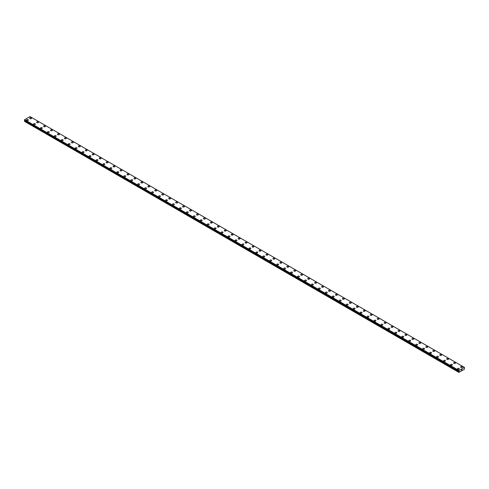 <?xml version="1.0" encoding="UTF-8"?>
<svg xmlns="http://www.w3.org/2000/svg" width="489" height="489" viewBox="0 0 489 489"><rect width="100%" height="100%" fill="white"/><g stroke="black" fill="none" stroke-linecap="round" stroke-linejoin="round"><path stroke-width="0.73" d="M29.695 118.259A0.923 0.532 180 0 1 30.263 117.763A0.923 0.532 180 0 1 31.272 117.88A0.923 0.532 180 0 1 31.54 118.259A0.923 0.532 180 0 1 30.972 118.748A0.923 0.532 180 0 1 29.963 118.631A0.923 0.532 180 0 1 29.695 118.259A0.923 0.532 180 0 1 30.263 117.763A0.923 0.532 180 0 1 31.272 117.88A0.923 0.532 180 0 1 31.54 118.259M36.644 122.268A0.923 0.532 180 0 1 37.213 121.779A0.923 0.532 180 0 1 38.221 121.889A0.923 0.532 180 0 1 38.49 122.268A0.923 0.532 180 0 1 37.922 122.757A0.923 0.532 180 0 1 36.913 122.647A0.923 0.532 180 0 1 36.644 122.268A0.923 0.532 180 0 1 37.213 121.779A0.923 0.532 180 0 1 38.221 121.895A0.923 0.532 180 0 1 38.49 122.268M43.594 126.278A0.923 0.532 180 0 1 44.163 125.789A0.923 0.532 180 0 1 45.171 125.905A0.923 0.532 180 0 1 45.44 126.284A0.923 0.532 180 0 1 44.872 126.773A0.923 0.532 180 0 1 43.863 126.657A0.923 0.532 180 0 1 43.594 126.278A0.923 0.532 180 0 1 44.163 125.789A0.923 0.532 180 0 1 45.171 125.905A0.923 0.532 180 0 1 45.44 126.278M50.544 130.294A0.923 0.532 180 0 1 51.113 129.799A0.923 0.532 180 0 1 52.121 129.915A0.923 0.532 180 0 1 52.39 130.294A0.923 0.532 180 0 1 51.822 130.783A0.923 0.532 180 0 1 50.813 130.667A0.923 0.532 180 0 1 50.544 130.294A0.923 0.532 180 0 1 51.113 129.805A0.923 0.532 180 0 1 52.121 129.921A0.923 0.532 180 0 1 52.39 130.294M57.494 134.31A0.923 0.532 180 0 1 58.063 133.815A0.923 0.532 180 0 1 59.071 133.931A0.923 0.532 180 0 1 59.34 134.31M59.071 133.931A0.923 0.532 180 0 1 59.34 134.304A0.923 0.532 180 0 1 58.772 134.799A0.923 0.532 180 0 1 57.763 134.683A0.923 0.532 180 0 1 57.494 134.304A0.923 0.532 180 0 1 58.063 133.815A0.923 0.532 180 0 1 59.071 133.931M66.021 137.947A0.923 0.532 180 0 1 66.29 138.32A0.923 0.532 180 0 1 65.722 138.809A0.923 0.532 180 0 1 64.713 138.693A0.923 0.532 180 0 1 64.444 138.32A0.923 0.532 180 0 1 65.013 137.831A0.923 0.532 180 0 1 66.021 137.947M64.444 138.32A0.923 0.532 180 0 1 65.013 137.825A0.923 0.532 180 0 1 66.021 137.941A0.923 0.532 180 0 1 66.29 138.32M71.394 142.33A0.923 0.532 180 0 1 71.962 141.841A0.923 0.532 180 0 1 72.971 141.957A0.923 0.532 180 0 1 73.24 142.336A0.923 0.532 180 0 1 72.672 142.825A0.923 0.532 180 0 1 71.663 142.709A0.923 0.532 180 0 1 71.394 142.33A0.923 0.532 180 0 1 71.962 141.841A0.923 0.532 180 0 1 72.971 141.957A0.923 0.532 180 0 1 73.24 142.33M78.344 146.345A0.923 0.532 180 0 1 78.912 145.85A0.923 0.532 180 0 1 79.921 145.966A0.923 0.532 180 0 1 80.19 146.345A0.923 0.532 180 0 1 79.621 146.834A0.923 0.532 180 0 1 78.613 146.718A0.923 0.532 180 0 1 78.344 146.345A0.923 0.532 180 0 1 78.912 145.856A0.923 0.532 180 0 1 79.921 145.966A0.923 0.532 180 0 1 80.19 146.345M85.294 150.355A0.923 0.532 180 0 1 85.862 149.866A0.923 0.532 180 0 1 86.871 149.982A0.923 0.532 180 0 1 87.14 150.355A0.923 0.532 180 0 1 86.571 150.844A0.923 0.532 180 0 1 85.563 150.734A0.923 0.532 180 0 1 85.294 150.355A0.923 0.532 180 0 1 85.862 149.866A0.923 0.532 180 0 1 86.871 149.982A0.923 0.532 180 0 1 87.14 150.355M92.244 154.365A0.923 0.532 180 0 1 92.812 153.876A0.923 0.532 180 0 1 93.821 153.992A0.923 0.532 180 0 1 94.09 154.371A0.923 0.532 180 0 1 93.521 154.86A0.923 0.532 180 0 1 92.513 154.744A0.923 0.532 180 0 1 92.244 154.365A0.923 0.532 180 0 1 92.812 153.876A0.923 0.532 180 0 1 93.821 153.992A0.923 0.532 180 0 1 94.09 154.365M99.194 158.381A0.923 0.532 180 0 1 99.762 157.892A0.923 0.532 180 0 1 100.771 158.002A0.923 0.532 180 0 1 101.04 158.381A0.923 0.532 180 0 1 100.471 158.87A0.923 0.532 180 0 1 99.463 158.754A0.923 0.532 180 0 1 99.194 158.381A0.923 0.532 180 0 1 99.762 157.892A0.923 0.532 180 0 1 100.771 158.008A0.923 0.532 180 0 1 101.04 158.381M106.144 162.397A0.923 0.532 180 0 1 106.712 161.902A0.923 0.532 180 0 1 107.721 162.018A0.923 0.532 180 0 1 107.99 162.397M107.721 162.018A0.923 0.532 180 0 1 107.99 162.391A0.923 0.532 180 0 1 107.421 162.886A0.923 0.532 180 0 1 106.413 162.77A0.923 0.532 180 0 1 106.144 162.391A0.923 0.532 180 0 1 106.712 161.902A0.923 0.532 180 0 1 107.721 162.018M114.67 166.034A0.923 0.532 180 0 1 114.939 166.407A0.923 0.532 180 0 1 114.371 166.896A0.923 0.532 180 0 1 113.362 166.78A0.923 0.532 180 0 1 113.093 166.407A0.923 0.532 180 0 1 113.662 165.918A0.923 0.532 180 0 1 114.67 166.034M113.093 166.407A0.923 0.532 180 0 1 113.662 165.912A0.923 0.532 180 0 1 114.67 166.028A0.923 0.532 180 0 1 114.939 166.407M120.043 170.416A0.923 0.532 180 0 1 120.612 169.927A0.923 0.532 180 0 1 121.62 170.044A0.923 0.532 180 0 1 121.889 170.423A0.923 0.532 180 0 1 121.321 170.912A0.923 0.532 180 0 1 120.312 170.795A0.923 0.532 180 0 1 120.043 170.416A0.923 0.532 180 0 1 120.612 169.927A0.923 0.532 180 0 1 121.62 170.044A0.923 0.532 180 0 1 121.889 170.416M126.993 174.432A0.923 0.532 180 0 1 127.562 173.937A0.923 0.532 180 0 1 128.57 174.053A0.923 0.532 180 0 1 128.839 174.432A0.923 0.532 180 0 1 128.271 174.921A0.923 0.532 180 0 1 127.262 174.805A0.923 0.532 180 0 1 126.993 174.432A0.923 0.532 180 0 1 127.562 173.943A0.923 0.532 180 0 1 128.57 174.053A0.923 0.532 180 0 1 128.839 174.432M133.943 178.442A0.923 0.532 180 0 1 134.512 177.953A0.923 0.532 180 0 1 135.52 178.069A0.923 0.532 180 0 1 135.789 178.442A0.923 0.532 180 0 1 135.221 178.937A0.923 0.532 180 0 1 134.212 178.821A0.923 0.532 180 0 1 133.943 178.442A0.923 0.532 180 0 1 134.512 177.953A0.923 0.532 180 0 1 135.52 178.069A0.923 0.532 180 0 1 135.789 178.442M140.893 182.458A0.923 0.532 180 0 1 141.462 181.963A0.923 0.532 180 0 1 142.47 182.079A0.923 0.532 180 0 1 142.739 182.458A0.923 0.532 180 0 1 142.171 182.947A0.923 0.532 180 0 1 141.162 182.831A0.923 0.532 180 0 1 140.893 182.458A0.923 0.532 180 0 1 141.462 181.963A0.923 0.532 180 0 1 142.47 182.079A0.923 0.532 180 0 1 142.739 182.458M147.843 186.468A0.923 0.532 180 0 1 148.411 185.979A0.923 0.532 180 0 1 149.42 186.089A0.923 0.532 180 0 1 149.689 186.468A0.923 0.532 180 0 1 149.121 186.957A0.923 0.532 180 0 1 148.112 186.847A0.923 0.532 180 0 1 147.843 186.468A0.923 0.532 180 0 1 148.411 185.979A0.923 0.532 180 0 1 149.42 186.095A0.923 0.532 180 0 1 149.689 186.468M154.793 190.484A0.923 0.532 180 0 1 155.361 189.989A0.923 0.532 180 0 1 156.37 190.105A0.923 0.532 180 0 1 156.639 190.484M156.37 190.105A0.923 0.532 180 0 1 156.639 190.478A0.923 0.532 180 0 1 156.07 190.973A0.923 0.532 180 0 1 155.062 190.857A0.923 0.532 180 0 1 154.793 190.478A0.923 0.532 180 0 1 155.361 189.989A0.923 0.532 180 0 1 156.37 190.105M163.32 194.121A0.923 0.532 180 0 1 163.589 194.494A0.923 0.532 180 0 1 163.02 194.983A0.923 0.532 180 0 1 162.012 194.867A0.923 0.532 180 0 1 161.743 194.494A0.923 0.532 180 0 1 162.311 194.005A0.923 0.532 180 0 1 163.32 194.121M161.743 194.494A0.923 0.532 180 0 1 162.311 193.999A0.923 0.532 180 0 1 163.32 194.115A0.923 0.532 180 0 1 163.589 194.494M168.693 198.503A0.923 0.532 180 0 1 169.261 198.014A0.923 0.532 180 0 1 170.27 198.131A0.923 0.532 180 0 1 170.539 198.51A0.923 0.532 180 0 1 169.97 198.999A0.923 0.532 180 0 1 168.962 198.882A0.923 0.532 180 0 1 168.693 198.503A0.923 0.532 180 0 1 169.261 198.014A0.923 0.532 180 0 1 170.27 198.131A0.923 0.532 180 0 1 170.539 198.503M175.643 202.519A0.923 0.532 180 0 1 176.211 202.024A0.923 0.532 180 0 1 177.214 202.14A0.923 0.532 180 0 1 177.489 202.519A0.923 0.532 180 0 1 176.92 203.008A0.923 0.532 180 0 1 175.912 202.892A0.923 0.532 180 0 1 175.643 202.519A0.923 0.532 180 0 1 176.211 202.03A0.923 0.532 180 0 1 177.214 202.146A0.923 0.532 180 0 1 177.489 202.519M182.593 206.529A0.923 0.532 180 0 1 183.161 206.04A0.923 0.532 180 0 1 184.164 206.156A0.923 0.532 180 0 1 184.439 206.529A0.923 0.532 180 0 1 183.87 207.024A0.923 0.532 180 0 1 182.862 206.908A0.923 0.532 180 0 1 182.593 206.529A0.923 0.532 180 0 1 183.161 206.04A0.923 0.532 180 0 1 184.164 206.156A0.923 0.532 180 0 1 184.439 206.529M189.543 210.545A0.923 0.532 180 0 1 190.111 210.05A0.923 0.532 180 0 1 191.113 210.166A0.923 0.532 180 0 1 191.388 210.545A0.923 0.532 180 0 1 190.82 211.034A0.923 0.532 180 0 1 189.811 210.918A0.923 0.532 180 0 1 189.543 210.545A0.923 0.532 180 0 1 190.111 210.056A0.923 0.532 180 0 1 191.113 210.166A0.923 0.532 180 0 1 191.388 210.545M196.492 214.555A0.923 0.532 180 0 1 197.061 214.066A0.923 0.532 180 0 1 198.063 214.176A0.923 0.532 180 0 1 198.338 214.555A0.923 0.532 180 0 1 197.77 215.044A0.923 0.532 180 0 1 196.761 214.934A0.923 0.532 180 0 1 196.492 214.555A0.923 0.532 180 0 1 197.061 214.066A0.923 0.532 180 0 1 198.063 214.182A0.923 0.532 180 0 1 198.338 214.555M203.442 218.571A0.923 0.532 180 0 1 204.011 218.076A0.923 0.532 180 0 1 205.013 218.192A0.923 0.532 180 0 1 205.288 218.571M205.013 218.192A0.923 0.532 180 0 1 205.288 218.565A0.923 0.532 180 0 1 204.72 219.06A0.923 0.532 180 0 1 203.711 218.944A0.923 0.532 180 0 1 203.442 218.565A0.923 0.532 180 0 1 204.011 218.076A0.923 0.532 180 0 1 205.013 218.192M211.963 222.208A0.923 0.532 180 0 1 212.238 222.581A0.923 0.532 180 0 1 211.67 223.07A0.923 0.532 180 0 1 210.661 222.953A0.923 0.532 180 0 1 210.392 222.581A0.923 0.532 180 0 1 210.961 222.092A0.923 0.532 180 0 1 211.963 222.208M210.392 222.581A0.923 0.532 180 0 1 210.961 222.092A0.923 0.532 180 0 1 211.963 222.202A0.923 0.532 180 0 1 212.238 222.581M217.342 226.59A0.923 0.532 180 0 1 217.911 226.101A0.923 0.532 180 0 1 218.913 226.218A0.923 0.532 180 0 1 219.188 226.596A0.923 0.532 180 0 1 218.62 227.085A0.923 0.532 180 0 1 217.611 226.969A0.923 0.532 180 0 1 217.342 226.59A0.923 0.532 180 0 1 217.911 226.101A0.923 0.532 180 0 1 218.913 226.218A0.923 0.532 180 0 1 219.188 226.59M224.292 230.606A0.923 0.532 180 0 1 224.861 230.111A0.923 0.532 180 0 1 225.863 230.227A0.923 0.532 180 0 1 226.138 230.606A0.923 0.532 180 0 1 225.57 231.095A0.923 0.532 180 0 1 224.561 230.979A0.923 0.532 180 0 1 224.292 230.606A0.923 0.532 180 0 1 224.861 230.117A0.923 0.532 180 0 1 225.863 230.233A0.923 0.532 180 0 1 226.138 230.606M231.242 234.616A0.923 0.532 180 0 1 231.81 234.127A0.923 0.532 180 0 1 232.813 234.243A0.923 0.532 180 0 1 233.088 234.622A0.923 0.532 180 0 1 232.519 235.111A0.923 0.532 180 0 1 231.511 234.995A0.923 0.532 180 0 1 231.242 234.616A0.923 0.532 180 0 1 231.81 234.127A0.923 0.532 180 0 1 232.813 234.243A0.923 0.532 180 0 1 233.088 234.616M238.192 238.632A0.923 0.532 180 0 1 238.76 238.137A0.923 0.532 180 0 1 239.763 238.253A0.923 0.532 180 0 1 240.038 238.632A0.923 0.532 180 0 1 239.469 239.121A0.923 0.532 180 0 1 238.461 239.005A0.923 0.532 180 0 1 238.192 238.632A0.923 0.532 180 0 1 238.76 238.143A0.923 0.532 180 0 1 239.763 238.253A0.923 0.532 180 0 1 240.038 238.632M245.142 242.642A0.923 0.532 180 0 1 245.71 242.153A0.923 0.532 180 0 1 246.713 242.269A0.923 0.532 180 0 1 246.988 242.642A0.923 0.532 180 0 1 246.419 243.137A0.923 0.532 180 0 1 245.411 243.021A0.923 0.532 180 0 1 245.142 242.642A0.923 0.532 180 0 1 245.71 242.153A0.923 0.532 180 0 1 246.713 242.269A0.923 0.532 180 0 1 246.988 242.642M252.092 246.658A0.923 0.532 180 0 1 252.66 246.163A0.923 0.532 180 0 1 253.663 246.279A0.923 0.532 180 0 1 253.938 246.658A0.923 0.532 180 0 1 253.369 247.147A0.923 0.532 180 0 1 252.361 247.031A0.923 0.532 180 0 1 252.092 246.658A0.923 0.532 180 0 1 252.66 246.163A0.923 0.532 180 0 1 253.663 246.279A0.923 0.532 180 0 1 253.938 246.658M260.613 250.295A0.923 0.532 180 0 1 260.888 250.668A0.923 0.532 180 0 1 260.313 251.157A0.923 0.532 180 0 1 259.311 251.046A0.923 0.532 180 0 1 259.042 250.668A0.923 0.532 180 0 1 259.61 250.179A0.923 0.532 180 0 1 260.613 250.295M259.042 250.668A0.923 0.532 180 0 1 259.61 250.179A0.923 0.532 180 0 1 260.613 250.289A0.923 0.532 180 0 1 260.888 250.668M265.992 254.677A0.923 0.532 180 0 1 266.56 254.188A0.923 0.532 180 0 1 267.562 254.304A0.923 0.532 180 0 1 267.838 254.683A0.923 0.532 180 0 1 267.263 255.172A0.923 0.532 180 0 1 266.26 255.056A0.923 0.532 180 0 1 265.992 254.677A0.923 0.532 180 0 1 266.56 254.188A0.923 0.532 180 0 1 267.562 254.304A0.923 0.532 180 0 1 267.838 254.677M272.941 258.693A0.923 0.532 180 0 1 273.51 258.198A0.923 0.532 180 0 1 274.512 258.314A0.923 0.532 180 0 1 274.787 258.693A0.923 0.532 180 0 1 274.213 259.182A0.923 0.532 180 0 1 273.21 259.066A0.923 0.532 180 0 1 272.941 258.693A0.923 0.532 180 0 1 273.51 258.204A0.923 0.532 180 0 1 274.512 258.32A0.923 0.532 180 0 1 274.787 258.693M279.891 262.703A0.923 0.532 180 0 1 280.46 262.214A0.923 0.532 180 0 1 281.462 262.33A0.923 0.532 180 0 1 281.737 262.709A0.923 0.532 180 0 1 281.163 263.198A0.923 0.532 180 0 1 280.16 263.082A0.923 0.532 180 0 1 279.891 262.703A0.923 0.532 180 0 1 280.46 262.214A0.923 0.532 180 0 1 281.462 262.33A0.923 0.532 180 0 1 281.737 262.703M286.841 266.719A0.923 0.532 180 0 1 287.41 266.224A0.923 0.532 180 0 1 288.412 266.34A0.923 0.532 180 0 1 288.687 266.719A0.923 0.532 180 0 1 288.113 267.208A0.923 0.532 180 0 1 287.11 267.092A0.923 0.532 180 0 1 286.841 266.719A0.923 0.532 180 0 1 287.41 266.23A0.923 0.532 180 0 1 288.412 266.34A0.923 0.532 180 0 1 288.687 266.719M293.791 270.729A0.923 0.532 180 0 1 294.36 270.24A0.923 0.532 180 0 1 295.362 270.356A0.923 0.532 180 0 1 295.637 270.729A0.923 0.532 180 0 1 295.063 271.224A0.923 0.532 180 0 1 294.06 271.108A0.923 0.532 180 0 1 293.791 270.729A0.923 0.532 180 0 1 294.36 270.24A0.923 0.532 180 0 1 295.362 270.356A0.923 0.532 180 0 1 295.637 270.729M300.741 274.745A0.923 0.532 180 0 1 301.31 274.25A0.923 0.532 180 0 1 302.312 274.366A0.923 0.532 180 0 1 302.587 274.745A0.923 0.532 180 0 1 302.013 275.234A0.923 0.532 180 0 1 301.01 275.118A0.923 0.532 180 0 1 300.741 274.745A0.923 0.532 180 0 1 301.31 274.256A0.923 0.532 180 0 1 302.312 274.366A0.923 0.532 180 0 1 302.587 274.745M309.262 278.382A0.923 0.532 180 0 1 309.531 278.754A0.923 0.532 180 0 1 308.962 279.243A0.923 0.532 180 0 1 307.96 279.133A0.923 0.532 180 0 1 307.691 278.754A0.923 0.532 180 0 1 308.259 278.265A0.923 0.532 180 0 1 309.262 278.382M307.691 278.754A0.923 0.532 180 0 1 308.259 278.265A0.923 0.532 180 0 1 309.262 278.375A0.923 0.532 180 0 1 309.531 278.754M314.641 282.764A0.923 0.532 180 0 1 315.209 282.275A0.923 0.532 180 0 1 316.212 282.391A0.923 0.532 180 0 1 316.481 282.77A0.923 0.532 180 0 1 315.912 283.259A0.923 0.532 180 0 1 314.91 283.143A0.923 0.532 180 0 1 314.641 282.764A0.923 0.532 180 0 1 315.209 282.275A0.923 0.532 180 0 1 316.212 282.391A0.923 0.532 180 0 1 316.481 282.764M321.591 286.78A0.923 0.532 180 0 1 322.159 286.285A0.923 0.532 180 0 1 323.162 286.401A0.923 0.532 180 0 1 323.431 286.78A0.923 0.532 180 0 1 322.862 287.269A0.923 0.532 180 0 1 321.86 287.153A0.923 0.532 180 0 1 321.591 286.78A0.923 0.532 180 0 1 322.159 286.291A0.923 0.532 180 0 1 323.162 286.407A0.923 0.532 180 0 1 323.431 286.78M328.541 290.79A0.923 0.532 180 0 1 329.109 290.301A0.923 0.532 180 0 1 330.112 290.417A0.923 0.532 180 0 1 330.381 290.796A0.923 0.532 180 0 1 329.812 291.285A0.923 0.532 180 0 1 328.81 291.169A0.923 0.532 180 0 1 328.541 290.79A0.923 0.532 180 0 1 329.109 290.301A0.923 0.532 180 0 1 330.112 290.417A0.923 0.532 180 0 1 330.381 290.79M335.491 294.806A0.923 0.532 180 0 1 336.059 294.311A0.923 0.532 180 0 1 337.062 294.427A0.923 0.532 180 0 1 337.331 294.806A0.923 0.532 180 0 1 336.762 295.295A0.923 0.532 180 0 1 335.76 295.179A0.923 0.532 180 0 1 335.491 294.806A0.923 0.532 180 0 1 336.059 294.317A0.923 0.532 180 0 1 337.062 294.433A0.923 0.532 180 0 1 337.331 294.806M342.441 298.816A0.923 0.532 180 0 1 343.009 298.327A0.923 0.532 180 0 1 344.011 298.443A0.923 0.532 180 0 1 344.28 298.822A0.923 0.532 180 0 1 343.712 299.311A0.923 0.532 180 0 1 342.71 299.195A0.923 0.532 180 0 1 342.441 298.816A0.923 0.532 180 0 1 343.009 298.327A0.923 0.532 180 0 1 344.011 298.443A0.923 0.532 180 0 1 344.28 298.816M349.39 302.832A0.923 0.532 180 0 1 349.959 302.336A0.923 0.532 180 0 1 350.961 302.453A0.923 0.532 180 0 1 351.23 302.832A0.923 0.532 180 0 1 350.662 303.321A0.923 0.532 180 0 1 349.659 303.204A0.923 0.532 180 0 1 349.39 302.832A0.923 0.532 180 0 1 349.959 302.343A0.923 0.532 180 0 1 350.961 302.453A0.923 0.532 180 0 1 351.23 302.832M356.34 306.841A0.923 0.532 180 0 1 356.909 306.352A0.923 0.532 180 0 1 357.911 306.469A0.923 0.532 180 0 1 358.18 306.841A0.923 0.532 180 0 1 357.612 307.33A0.923 0.532 180 0 1 356.609 307.22A0.923 0.532 180 0 1 356.34 306.841A0.923 0.532 180 0 1 356.909 306.352A0.923 0.532 180 0 1 357.911 306.469A0.923 0.532 180 0 1 358.18 306.841M363.29 310.857A0.923 0.532 180 0 1 363.859 310.362A0.923 0.532 180 0 1 364.861 310.478A0.923 0.532 180 0 1 365.13 310.857A0.923 0.532 180 0 1 364.562 311.346A0.923 0.532 180 0 1 363.559 311.23A0.923 0.532 180 0 1 363.29 310.857A0.923 0.532 180 0 1 363.859 310.362A0.923 0.532 180 0 1 364.861 310.478A0.923 0.532 180 0 1 365.13 310.857M370.24 314.867A0.923 0.532 180 0 1 370.809 314.378A0.923 0.532 180 0 1 371.811 314.488A0.923 0.532 180 0 1 372.08 314.867A0.923 0.532 180 0 1 371.512 315.356A0.923 0.532 180 0 1 370.509 315.24A0.923 0.532 180 0 1 370.24 314.867A0.923 0.532 180 0 1 370.809 314.378A0.923 0.532 180 0 1 371.811 314.494A0.923 0.532 180 0 1 372.08 314.867M377.19 318.877A0.923 0.532 180 0 1 377.759 318.388A0.923 0.532 180 0 1 378.761 318.504A0.923 0.532 180 0 1 379.03 318.883A0.923 0.532 180 0 1 378.462 319.372A0.923 0.532 180 0 1 377.459 319.256A0.923 0.532 180 0 1 377.19 318.877A0.923 0.532 180 0 1 377.759 318.388A0.923 0.532 180 0 1 378.761 318.504A0.923 0.532 180 0 1 379.03 318.877M384.14 322.893A0.923 0.532 180 0 1 384.709 322.398A0.923 0.532 180 0 1 385.711 322.514A0.923 0.532 180 0 1 385.98 322.893A0.923 0.532 180 0 1 385.411 323.382A0.923 0.532 180 0 1 384.409 323.266A0.923 0.532 180 0 1 384.14 322.893A0.923 0.532 180 0 1 384.709 322.404A0.923 0.532 180 0 1 385.711 322.52A0.923 0.532 180 0 1 385.98 322.893M391.09 326.903A0.923 0.532 180 0 1 391.658 326.414A0.923 0.532 180 0 1 392.661 326.53A0.923 0.532 180 0 1 392.93 326.909A0.923 0.532 180 0 1 392.361 327.398A0.923 0.532 180 0 1 391.359 327.282A0.923 0.532 180 0 1 391.09 326.903A0.923 0.532 180 0 1 391.658 326.414A0.923 0.532 180 0 1 392.661 326.53A0.923 0.532 180 0 1 392.93 326.903M398.04 330.919A0.923 0.532 180 0 1 398.608 330.423A0.923 0.532 180 0 1 399.611 330.54A0.923 0.532 180 0 1 399.88 330.919A0.923 0.532 180 0 1 399.311 331.408A0.923 0.532 180 0 1 398.309 331.291A0.923 0.532 180 0 1 398.04 330.919A0.923 0.532 180 0 1 398.608 330.43A0.923 0.532 180 0 1 399.611 330.54A0.923 0.532 180 0 1 399.88 330.919M404.99 334.928A0.923 0.532 180 0 1 405.558 334.439A0.923 0.532 180 0 1 406.561 334.555A0.923 0.532 180 0 1 406.83 334.928A0.923 0.532 180 0 1 406.261 335.423A0.923 0.532 180 0 1 405.259 335.307A0.923 0.532 180 0 1 404.99 334.928A0.923 0.532 180 0 1 405.558 334.439A0.923 0.532 180 0 1 406.561 334.555A0.923 0.532 180 0 1 406.83 334.928M411.94 338.944A0.923 0.532 180 0 1 412.508 338.449A0.923 0.532 180 0 1 413.511 338.565A0.923 0.532 180 0 1 413.78 338.944A0.923 0.532 180 0 1 413.211 339.433A0.923 0.532 180 0 1 412.209 339.317A0.923 0.532 180 0 1 411.94 338.944A0.923 0.532 180 0 1 412.508 338.449A0.923 0.532 180 0 1 413.511 338.565A0.923 0.532 180 0 1 413.78 338.944M418.89 342.954A0.923 0.532 180 0 1 419.458 342.465A0.923 0.532 180 0 1 420.461 342.575A0.923 0.532 180 0 1 420.729 342.954A0.923 0.532 180 0 1 420.161 343.443A0.923 0.532 180 0 1 419.159 343.333A0.923 0.532 180 0 1 418.89 342.954A0.923 0.532 180 0 1 419.458 342.465A0.923 0.532 180 0 1 420.461 342.581A0.923 0.532 180 0 1 420.729 342.954M425.84 346.964A0.923 0.532 180 0 1 426.408 346.475A0.923 0.532 180 0 1 427.41 346.591A0.923 0.532 180 0 1 427.679 346.97A0.923 0.532 180 0 1 427.111 347.459A0.923 0.532 180 0 1 426.108 347.343A0.923 0.532 180 0 1 425.84 346.964A0.923 0.532 180 0 1 426.408 346.475A0.923 0.532 180 0 1 427.41 346.591A0.923 0.532 180 0 1 427.679 346.964M432.789 350.98A0.923 0.532 180 0 1 433.358 350.485A0.923 0.532 180 0 1 434.36 350.601A0.923 0.532 180 0 1 434.629 350.98A0.923 0.532 180 0 1 434.061 351.469A0.923 0.532 180 0 1 433.058 351.353A0.923 0.532 180 0 1 432.789 350.98A0.923 0.532 180 0 1 433.358 350.491A0.923 0.532 180 0 1 434.36 350.607A0.923 0.532 180 0 1 434.629 350.98M439.739 354.99A0.923 0.532 180 0 1 440.308 354.501A0.923 0.532 180 0 1 441.31 354.617A0.923 0.532 180 0 1 441.579 354.996A0.923 0.532 180 0 1 441.011 355.485A0.923 0.532 180 0 1 440.008 355.369A0.923 0.532 180 0 1 439.739 354.99A0.923 0.532 180 0 1 440.308 354.501A0.923 0.532 180 0 1 441.31 354.617A0.923 0.532 180 0 1 441.579 354.99M446.689 359.005A0.923 0.532 180 0 1 447.258 358.51A0.923 0.532 180 0 1 448.26 358.626A0.923 0.532 180 0 1 448.529 359.005A0.923 0.532 180 0 1 447.961 359.494A0.923 0.532 180 0 1 446.958 359.378A0.923 0.532 180 0 1 446.689 359.005A0.923 0.532 180 0 1 447.258 358.516A0.923 0.532 180 0 1 448.26 358.633A0.923 0.532 180 0 1 448.529 359.005M453.639 363.015A0.923 0.532 180 0 1 454.208 362.526A0.923 0.532 180 0 1 455.21 362.642A0.923 0.532 180 0 1 455.479 363.021A0.923 0.532 180 0 1 454.911 363.51A0.923 0.532 180 0 1 453.908 363.394A0.923 0.532 180 0 1 453.639 363.015A0.923 0.532 180 0 1 454.208 362.526A0.923 0.532 180 0 1 455.21 362.642A0.923 0.532 180 0 1 455.479 363.015M460.589 367.031A0.923 0.532 180 0 1 461.158 366.536A0.923 0.532 180 0 1 462.16 366.652A0.923 0.532 180 0 1 462.429 367.031A0.923 0.532 180 0 1 461.861 367.52A0.923 0.532 180 0 1 460.858 367.404A0.923 0.532 180 0 1 460.589 367.031A0.923 0.532 180 0 1 461.158 366.542A0.923 0.532 180 0 1 462.16 366.652A0.923 0.532 180 0 1 462.429 367.031M26.571 120.062A0.923 0.532 180 0 1 27.139 119.573A0.923 0.532 180 0 1 28.142 119.683A0.923 0.532 180 0 1 28.411 120.062A0.923 0.532 180 0 1 27.842 120.551A0.923 0.532 180 0 1 26.84 120.441A0.923 0.532 180 0 1 26.571 120.062A0.923 0.532 180 0 1 27.139 119.573A0.923 0.532 180 0 1 28.142 119.689A0.923 0.532 180 0 1 28.411 120.062M33.521 124.072A0.923 0.532 180 0 1 34.089 123.583A0.923 0.532 180 0 1 35.092 123.699A0.923 0.532 180 0 1 35.361 124.078A0.923 0.532 180 0 1 34.792 124.567A0.923 0.532 180 0 1 33.79 124.45A0.923 0.532 180 0 1 33.521 124.072A0.923 0.532 180 0 1 34.089 123.583A0.923 0.532 180 0 1 35.092 123.699A0.923 0.532 180 0 1 35.361 124.072M40.471 128.087A0.923 0.532 180 0 1 41.039 127.592A0.923 0.532 180 0 1 42.042 127.708A0.923 0.532 180 0 1 42.311 128.087A0.923 0.532 180 0 1 41.742 128.576A0.923 0.532 180 0 1 40.74 128.46A0.923 0.532 180 0 1 40.471 128.087A0.923 0.532 180 0 1 41.039 127.598A0.923 0.532 180 0 1 42.042 127.715A0.923 0.532 180 0 1 42.311 128.087M47.421 132.097A0.923 0.532 180 0 1 47.989 131.608A0.923 0.532 180 0 1 48.992 131.724A0.923 0.532 180 0 1 49.261 132.103A0.923 0.532 180 0 1 48.692 132.592A0.923 0.532 180 0 1 47.69 132.476A0.923 0.532 180 0 1 47.421 132.097A0.923 0.532 180 0 1 47.989 131.608A0.923 0.532 180 0 1 48.992 131.724A0.923 0.532 180 0 1 49.261 132.097M54.371 136.113A0.923 0.532 180 0 1 54.939 135.618A0.923 0.532 180 0 1 55.942 135.734A0.923 0.532 180 0 1 56.211 136.113A0.923 0.532 180 0 1 55.642 136.602A0.923 0.532 180 0 1 54.64 136.486A0.923 0.532 180 0 1 54.371 136.113A0.923 0.532 180 0 1 54.939 135.624A0.923 0.532 180 0 1 55.942 135.74A0.923 0.532 180 0 1 56.211 136.113M61.321 140.123A0.923 0.532 180 0 1 61.889 139.634A0.923 0.532 180 0 1 62.892 139.75A0.923 0.532 180 0 1 63.16 140.123A0.923 0.532 180 0 1 62.592 140.618A0.923 0.532 180 0 1 61.59 140.502A0.923 0.532 180 0 1 61.321 140.123A0.923 0.532 180 0 1 61.889 139.634A0.923 0.532 180 0 1 62.892 139.75A0.923 0.532 180 0 1 63.16 140.123M68.271 144.139A0.923 0.532 180 0 1 68.839 143.644A0.923 0.532 180 0 1 69.841 143.76A0.923 0.532 180 0 1 70.11 144.139A0.923 0.532 180 0 1 69.542 144.628A0.923 0.532 180 0 1 68.539 144.512A0.923 0.532 180 0 1 68.271 144.139A0.923 0.532 180 0 1 68.839 143.65A0.923 0.532 180 0 1 69.841 143.76A0.923 0.532 180 0 1 70.11 144.139M75.22 148.149A0.923 0.532 180 0 1 75.789 147.66A0.923 0.532 180 0 1 76.791 147.77A0.923 0.532 180 0 1 77.06 148.149A0.923 0.532 180 0 1 76.492 148.638A0.923 0.532 180 0 1 75.489 148.528A0.923 0.532 180 0 1 75.22 148.149A0.923 0.532 180 0 1 75.789 147.66A0.923 0.532 180 0 1 76.791 147.776A0.923 0.532 180 0 1 77.06 148.149M82.17 152.158A0.923 0.532 180 0 1 82.739 151.669A0.923 0.532 180 0 1 83.741 151.786A0.923 0.532 180 0 1 84.01 152.165A0.923 0.532 180 0 1 83.442 152.654A0.923 0.532 180 0 1 82.439 152.537A0.923 0.532 180 0 1 82.17 152.158A0.923 0.532 180 0 1 82.739 151.669A0.923 0.532 180 0 1 83.741 151.786A0.923 0.532 180 0 1 84.01 152.158M89.12 156.174A0.923 0.532 180 0 1 89.689 155.679A0.923 0.532 180 0 1 90.691 155.795A0.923 0.532 180 0 1 90.96 156.174A0.923 0.532 180 0 1 90.392 156.663A0.923 0.532 180 0 1 89.389 156.547A0.923 0.532 180 0 1 89.12 156.174A0.923 0.532 180 0 1 89.689 155.685A0.923 0.532 180 0 1 90.691 155.802A0.923 0.532 180 0 1 90.96 156.174M96.07 160.184A0.923 0.532 180 0 1 96.639 159.695A0.923 0.532 180 0 1 97.641 159.811A0.923 0.532 180 0 1 97.91 160.19A0.923 0.532 180 0 1 97.342 160.679A0.923 0.532 180 0 1 96.339 160.563A0.923 0.532 180 0 1 96.07 160.184A0.923 0.532 180 0 1 96.639 159.695A0.923 0.532 180 0 1 97.641 159.811A0.923 0.532 180 0 1 97.91 160.184M103.02 164.2A0.923 0.532 180 0 1 103.589 163.705A0.923 0.532 180 0 1 104.591 163.821A0.923 0.532 180 0 1 104.86 164.2A0.923 0.532 180 0 1 104.291 164.689A0.923 0.532 180 0 1 103.289 164.573A0.923 0.532 180 0 1 103.02 164.2A0.923 0.532 180 0 1 103.589 163.711A0.923 0.532 180 0 1 104.591 163.827A0.923 0.532 180 0 1 104.86 164.2M109.97 168.21A0.923 0.532 180 0 1 110.538 167.721A0.923 0.532 180 0 1 111.541 167.837A0.923 0.532 180 0 1 111.81 168.216A0.923 0.532 180 0 1 111.241 168.705A0.923 0.532 180 0 1 110.239 168.589A0.923 0.532 180 0 1 109.97 168.21A0.923 0.532 180 0 1 110.538 167.721A0.923 0.532 180 0 1 111.541 167.837A0.923 0.532 180 0 1 111.81 168.21M116.92 172.226A0.923 0.532 180 0 1 117.488 171.731A0.923 0.532 180 0 1 118.491 171.847A0.923 0.532 180 0 1 118.76 172.226A0.923 0.532 180 0 1 118.191 172.715A0.923 0.532 180 0 1 117.189 172.599A0.923 0.532 180 0 1 116.92 172.226A0.923 0.532 180 0 1 117.488 171.737A0.923 0.532 180 0 1 118.491 171.847A0.923 0.532 180 0 1 118.76 172.226M123.87 176.236A0.923 0.532 180 0 1 124.438 175.747A0.923 0.532 180 0 1 125.441 175.863A0.923 0.532 180 0 1 125.71 176.236A0.923 0.532 180 0 1 125.141 176.725A0.923 0.532 180 0 1 124.139 176.615A0.923 0.532 180 0 1 123.87 176.236A0.923 0.532 180 0 1 124.438 175.747A0.923 0.532 180 0 1 125.441 175.863A0.923 0.532 180 0 1 125.71 176.236M130.82 180.252A0.923 0.532 180 0 1 131.388 179.756A0.923 0.532 180 0 1 132.391 179.873A0.923 0.532 180 0 1 132.66 180.252A0.923 0.532 180 0 1 132.091 180.741A0.923 0.532 180 0 1 131.089 180.624A0.923 0.532 180 0 1 130.82 180.252A0.923 0.532 180 0 1 131.388 179.756A0.923 0.532 180 0 1 132.391 179.873A0.923 0.532 180 0 1 132.66 180.252M137.77 184.261A0.923 0.532 180 0 1 138.338 183.772A0.923 0.532 180 0 1 139.341 183.882A0.923 0.532 180 0 1 139.609 184.261A0.923 0.532 180 0 1 139.041 184.75A0.923 0.532 180 0 1 138.039 184.634A0.923 0.532 180 0 1 137.77 184.261A0.923 0.532 180 0 1 138.338 183.772A0.923 0.532 180 0 1 139.341 183.888A0.923 0.532 180 0 1 139.609 184.261M144.72 188.271A0.923 0.532 180 0 1 145.288 187.782A0.923 0.532 180 0 1 146.29 187.898A0.923 0.532 180 0 1 146.559 188.277A0.923 0.532 180 0 1 145.991 188.766A0.923 0.532 180 0 1 144.988 188.65A0.923 0.532 180 0 1 144.72 188.271A0.923 0.532 180 0 1 145.288 187.782A0.923 0.532 180 0 1 146.29 187.898A0.923 0.532 180 0 1 146.559 188.271M151.669 192.287A0.923 0.532 180 0 1 152.238 191.792A0.923 0.532 180 0 1 153.24 191.908A0.923 0.532 180 0 1 153.509 192.287A0.923 0.532 180 0 1 152.941 192.776A0.923 0.532 180 0 1 151.938 192.66A0.923 0.532 180 0 1 151.669 192.287A0.923 0.532 180 0 1 152.238 191.798A0.923 0.532 180 0 1 153.24 191.914A0.923 0.532 180 0 1 153.509 192.287M158.619 196.297A0.923 0.532 180 0 1 159.188 195.808A0.923 0.532 180 0 1 160.19 195.924A0.923 0.532 180 0 1 160.459 196.303A0.923 0.532 180 0 1 159.891 196.792A0.923 0.532 180 0 1 158.888 196.676A0.923 0.532 180 0 1 158.619 196.297A0.923 0.532 180 0 1 159.188 195.808A0.923 0.532 180 0 1 160.19 195.924A0.923 0.532 180 0 1 160.459 196.297M165.569 200.313A0.923 0.532 180 0 1 166.138 199.818A0.923 0.532 180 0 1 167.14 199.934A0.923 0.532 180 0 1 167.409 200.313A0.923 0.532 180 0 1 166.841 200.802A0.923 0.532 180 0 1 165.838 200.686A0.923 0.532 180 0 1 165.569 200.313A0.923 0.532 180 0 1 166.138 199.824A0.923 0.532 180 0 1 167.14 199.934A0.923 0.532 180 0 1 167.409 200.313M172.519 204.323A0.923 0.532 180 0 1 173.088 203.834A0.923 0.532 180 0 1 174.09 203.95A0.923 0.532 180 0 1 174.359 204.323A0.923 0.532 180 0 1 173.791 204.818A0.923 0.532 180 0 1 172.788 204.702A0.923 0.532 180 0 1 172.519 204.323A0.923 0.532 180 0 1 173.088 203.834A0.923 0.532 180 0 1 174.09 203.95A0.923 0.532 180 0 1 174.359 204.323M179.469 208.338A0.923 0.532 180 0 1 180.038 207.843A0.923 0.532 180 0 1 181.04 207.959A0.923 0.532 180 0 1 181.309 208.338A0.923 0.532 180 0 1 180.741 208.827A0.923 0.532 180 0 1 179.738 208.711A0.923 0.532 180 0 1 179.469 208.338A0.923 0.532 180 0 1 180.038 207.843A0.923 0.532 180 0 1 181.04 207.959A0.923 0.532 180 0 1 181.309 208.338M186.413 212.348A0.923 0.532 180 0 1 186.987 211.859A0.923 0.532 180 0 1 187.99 211.969A0.923 0.532 180 0 1 188.259 212.348A0.923 0.532 180 0 1 187.69 212.837A0.923 0.532 180 0 1 186.688 212.727A0.923 0.532 180 0 1 186.413 212.348A0.923 0.532 180 0 1 186.987 211.859A0.923 0.532 180 0 1 187.99 211.975A0.923 0.532 180 0 1 188.259 212.348M193.363 216.358A0.923 0.532 180 0 1 193.937 215.869A0.923 0.532 180 0 1 194.94 215.985A0.923 0.532 180 0 1 195.209 216.364A0.923 0.532 180 0 1 194.64 216.853A0.923 0.532 180 0 1 193.638 216.737A0.923 0.532 180 0 1 193.363 216.358A0.923 0.532 180 0 1 193.937 215.869A0.923 0.532 180 0 1 194.94 215.985A0.923 0.532 180 0 1 195.209 216.358M200.313 220.374A0.923 0.532 180 0 1 200.887 219.879A0.923 0.532 180 0 1 201.89 219.995A0.923 0.532 180 0 1 202.159 220.374A0.923 0.532 180 0 1 201.59 220.863A0.923 0.532 180 0 1 200.588 220.747A0.923 0.532 180 0 1 200.313 220.374A0.923 0.532 180 0 1 200.887 219.885A0.923 0.532 180 0 1 201.89 220.001A0.923 0.532 180 0 1 202.159 220.374M207.263 224.384A0.923 0.532 180 0 1 207.837 223.895A0.923 0.532 180 0 1 208.84 224.011A0.923 0.532 180 0 1 209.109 224.39A0.923 0.532 180 0 1 208.54 224.879A0.923 0.532 180 0 1 207.538 224.763A0.923 0.532 180 0 1 207.263 224.384A0.923 0.532 180 0 1 207.837 223.895A0.923 0.532 180 0 1 208.84 224.011A0.923 0.532 180 0 1 209.109 224.384M214.213 228.4A0.923 0.532 180 0 1 214.787 227.905A0.923 0.532 180 0 1 215.79 228.021A0.923 0.532 180 0 1 216.059 228.4A0.923 0.532 180 0 1 215.49 228.889A0.923 0.532 180 0 1 214.488 228.773A0.923 0.532 180 0 1 214.213 228.4A0.923 0.532 180 0 1 214.787 227.911A0.923 0.532 180 0 1 215.79 228.027A0.923 0.532 180 0 1 216.059 228.4M221.162 232.416A0.923 0.532 180 0 1 221.737 231.92A0.923 0.532 180 0 1 222.739 232.037A0.923 0.532 180 0 1 223.008 232.416M222.739 232.037A0.923 0.532 180 0 1 223.008 232.409A0.923 0.532 180 0 1 222.44 232.905A0.923 0.532 180 0 1 221.438 232.788A0.923 0.532 180 0 1 221.162 232.409A0.923 0.532 180 0 1 221.737 231.92A0.923 0.532 180 0 1 222.739 232.037M228.112 236.425A0.923 0.532 180 0 1 228.687 235.93A0.923 0.532 180 0 1 229.689 236.046A0.923 0.532 180 0 1 229.958 236.425A0.923 0.532 180 0 1 229.39 236.914A0.923 0.532 180 0 1 228.387 236.798A0.923 0.532 180 0 1 228.112 236.425A0.923 0.532 180 0 1 228.687 235.936A0.923 0.532 180 0 1 229.689 236.046A0.923 0.532 180 0 1 229.958 236.425M235.062 240.435A0.923 0.532 180 0 1 235.631 239.946A0.923 0.532 180 0 1 236.639 240.062A0.923 0.532 180 0 1 236.908 240.435A0.923 0.532 180 0 1 236.34 240.924A0.923 0.532 180 0 1 235.337 240.814A0.923 0.532 180 0 1 235.062 240.435A0.923 0.532 180 0 1 235.631 239.946A0.923 0.532 180 0 1 236.639 240.062A0.923 0.532 180 0 1 236.908 240.435M242.012 244.445A0.923 0.532 180 0 1 242.581 243.956A0.923 0.532 180 0 1 243.589 244.072A0.923 0.532 180 0 1 243.858 244.451A0.923 0.532 180 0 1 243.29 244.94A0.923 0.532 180 0 1 242.287 244.824A0.923 0.532 180 0 1 242.012 244.445A0.923 0.532 180 0 1 242.581 243.956A0.923 0.532 180 0 1 243.589 244.072A0.923 0.532 180 0 1 243.858 244.445M248.962 248.461A0.923 0.532 180 0 1 249.531 247.972A0.923 0.532 180 0 1 250.539 248.082A0.923 0.532 180 0 1 250.808 248.461A0.923 0.532 180 0 1 250.24 248.95A0.923 0.532 180 0 1 249.237 248.834A0.923 0.532 180 0 1 248.962 248.461A0.923 0.532 180 0 1 249.531 247.972A0.923 0.532 180 0 1 250.539 248.088A0.923 0.532 180 0 1 250.808 248.461M255.912 252.471A0.923 0.532 180 0 1 256.481 251.982A0.923 0.532 180 0 1 257.489 252.098A0.923 0.532 180 0 1 257.758 252.477A0.923 0.532 180 0 1 257.19 252.966A0.923 0.532 180 0 1 256.187 252.85A0.923 0.532 180 0 1 255.912 252.471A0.923 0.532 180 0 1 256.481 251.982A0.923 0.532 180 0 1 257.489 252.098A0.923 0.532 180 0 1 257.758 252.471M262.862 256.487A0.923 0.532 180 0 1 263.43 255.992A0.923 0.532 180 0 1 264.439 256.108A0.923 0.532 180 0 1 264.708 256.487A0.923 0.532 180 0 1 264.139 256.976A0.923 0.532 180 0 1 263.137 256.859A0.923 0.532 180 0 1 262.862 256.487A0.923 0.532 180 0 1 263.43 255.998A0.923 0.532 180 0 1 264.439 256.114A0.923 0.532 180 0 1 264.708 256.487M269.812 260.503A0.923 0.532 180 0 1 270.38 260.007A0.923 0.532 180 0 1 271.389 260.124A0.923 0.532 180 0 1 271.658 260.503M271.389 260.124A0.923 0.532 180 0 1 271.658 260.496A0.923 0.532 180 0 1 271.089 260.992A0.923 0.532 180 0 1 270.087 260.875A0.923 0.532 180 0 1 269.812 260.496A0.923 0.532 180 0 1 270.38 260.007A0.923 0.532 180 0 1 271.389 260.124M276.762 264.512A0.923 0.532 180 0 1 277.33 264.017A0.923 0.532 180 0 1 278.339 264.133A0.923 0.532 180 0 1 278.608 264.512A0.923 0.532 180 0 1 278.039 265.001A0.923 0.532 180 0 1 277.037 264.885A0.923 0.532 180 0 1 276.762 264.512A0.923 0.532 180 0 1 277.33 264.023A0.923 0.532 180 0 1 278.339 264.133A0.923 0.532 180 0 1 278.608 264.512M283.712 268.522A0.923 0.532 180 0 1 284.28 268.033A0.923 0.532 180 0 1 285.289 268.149A0.923 0.532 180 0 1 285.558 268.522A0.923 0.532 180 0 1 284.989 269.017A0.923 0.532 180 0 1 283.987 268.901A0.923 0.532 180 0 1 283.712 268.522A0.923 0.532 180 0 1 284.28 268.033A0.923 0.532 180 0 1 285.289 268.149A0.923 0.532 180 0 1 285.558 268.522M290.662 272.538A0.923 0.532 180 0 1 291.23 272.043A0.923 0.532 180 0 1 292.239 272.159A0.923 0.532 180 0 1 292.508 272.538A0.923 0.532 180 0 1 291.939 273.027A0.923 0.532 180 0 1 290.937 272.911A0.923 0.532 180 0 1 290.662 272.538A0.923 0.532 180 0 1 291.23 272.043A0.923 0.532 180 0 1 292.239 272.159A0.923 0.532 180 0 1 292.508 272.538M297.612 276.548A0.923 0.532 180 0 1 298.18 276.059A0.923 0.532 180 0 1 299.189 276.169A0.923 0.532 180 0 1 299.457 276.548A0.923 0.532 180 0 1 298.889 277.037A0.923 0.532 180 0 1 297.887 276.927A0.923 0.532 180 0 1 297.612 276.548A0.923 0.532 180 0 1 298.18 276.059A0.923 0.532 180 0 1 299.189 276.175A0.923 0.532 180 0 1 299.457 276.548M304.561 280.558A0.923 0.532 180 0 1 305.13 280.069A0.923 0.532 180 0 1 306.138 280.185A0.923 0.532 180 0 1 306.407 280.564A0.923 0.532 180 0 1 305.839 281.053A0.923 0.532 180 0 1 304.836 280.937A0.923 0.532 180 0 1 304.561 280.558A0.923 0.532 180 0 1 305.13 280.069A0.923 0.532 180 0 1 306.138 280.185A0.923 0.532 180 0 1 306.407 280.558M311.511 284.574A0.923 0.532 180 0 1 312.08 284.078A0.923 0.532 180 0 1 313.088 284.195A0.923 0.532 180 0 1 313.357 284.574A0.923 0.532 180 0 1 312.789 285.063A0.923 0.532 180 0 1 311.786 284.946A0.923 0.532 180 0 1 311.511 284.574A0.923 0.532 180 0 1 312.08 284.085A0.923 0.532 180 0 1 313.088 284.201A0.923 0.532 180 0 1 313.357 284.574M318.461 288.589A0.923 0.532 180 0 1 319.03 288.094A0.923 0.532 180 0 1 320.038 288.21A0.923 0.532 180 0 1 320.307 288.589M320.038 288.21A0.923 0.532 180 0 1 320.307 288.583A0.923 0.532 180 0 1 319.739 289.078A0.923 0.532 180 0 1 318.73 288.962A0.923 0.532 180 0 1 318.461 288.583A0.923 0.532 180 0 1 319.03 288.094A0.923 0.532 180 0 1 320.038 288.21M326.988 292.226A0.923 0.532 180 0 1 327.257 292.599A0.923 0.532 180 0 1 326.689 293.088A0.923 0.532 180 0 1 325.68 292.972A0.923 0.532 180 0 1 325.411 292.599A0.923 0.532 180 0 1 325.98 292.11A0.923 0.532 180 0 1 326.988 292.226M325.411 292.599A0.923 0.532 180 0 1 325.98 292.104A0.923 0.532 180 0 1 326.988 292.22A0.923 0.532 180 0 1 327.257 292.599M332.361 296.609A0.923 0.532 180 0 1 332.93 296.12A0.923 0.532 180 0 1 333.938 296.236A0.923 0.532 180 0 1 334.207 296.609A0.923 0.532 180 0 1 333.639 297.104A0.923 0.532 180 0 1 332.63 296.988A0.923 0.532 180 0 1 332.361 296.609A0.923 0.532 180 0 1 332.93 296.12A0.923 0.532 180 0 1 333.938 296.236A0.923 0.532 180 0 1 334.207 296.609M339.311 300.625A0.923 0.532 180 0 1 339.879 300.13A0.923 0.532 180 0 1 340.888 300.246A0.923 0.532 180 0 1 341.157 300.625A0.923 0.532 180 0 1 340.589 301.114A0.923 0.532 180 0 1 339.58 300.998A0.923 0.532 180 0 1 339.311 300.625A0.923 0.532 180 0 1 339.879 300.136A0.923 0.532 180 0 1 340.888 300.246A0.923 0.532 180 0 1 341.157 300.625M346.261 304.635A0.923 0.532 180 0 1 346.829 304.146A0.923 0.532 180 0 1 347.838 304.256A0.923 0.532 180 0 1 348.107 304.635A0.923 0.532 180 0 1 347.538 305.124A0.923 0.532 180 0 1 346.53 305.014A0.923 0.532 180 0 1 346.261 304.635A0.923 0.532 180 0 1 346.829 304.146A0.923 0.532 180 0 1 347.838 304.262A0.923 0.532 180 0 1 348.107 304.635M353.211 308.645A0.923 0.532 180 0 1 353.779 308.156A0.923 0.532 180 0 1 354.788 308.272A0.923 0.532 180 0 1 355.057 308.651A0.923 0.532 180 0 1 354.488 309.14A0.923 0.532 180 0 1 353.48 309.024A0.923 0.532 180 0 1 353.211 308.645A0.923 0.532 180 0 1 353.779 308.156A0.923 0.532 180 0 1 354.788 308.272A0.923 0.532 180 0 1 355.057 308.645M360.161 312.66A0.923 0.532 180 0 1 360.729 312.165A0.923 0.532 180 0 1 361.738 312.282A0.923 0.532 180 0 1 362.007 312.66A0.923 0.532 180 0 1 361.438 313.149A0.923 0.532 180 0 1 360.43 313.033A0.923 0.532 180 0 1 360.161 312.66A0.923 0.532 180 0 1 360.729 312.171A0.923 0.532 180 0 1 361.738 312.288A0.923 0.532 180 0 1 362.007 312.66M367.111 316.676A0.923 0.532 180 0 1 367.679 316.181A0.923 0.532 180 0 1 368.688 316.297A0.923 0.532 180 0 1 368.957 316.676M368.688 316.297A0.923 0.532 180 0 1 368.957 316.67A0.923 0.532 180 0 1 368.388 317.165A0.923 0.532 180 0 1 367.38 317.049A0.923 0.532 180 0 1 367.111 316.67A0.923 0.532 180 0 1 367.679 316.181A0.923 0.532 180 0 1 368.688 316.297M375.638 320.313A0.923 0.532 180 0 1 375.907 320.686A0.923 0.532 180 0 1 375.338 321.175A0.923 0.532 180 0 1 374.329 321.059A0.923 0.532 180 0 1 374.061 320.686A0.923 0.532 180 0 1 374.629 320.197A0.923 0.532 180 0 1 375.638 320.313M374.061 320.686A0.923 0.532 180 0 1 374.629 320.191A0.923 0.532 180 0 1 375.638 320.307A0.923 0.532 180 0 1 375.907 320.686M381.01 324.696A0.923 0.532 180 0 1 381.579 324.207A0.923 0.532 180 0 1 382.587 324.323A0.923 0.532 180 0 1 382.856 324.702A0.923 0.532 180 0 1 382.288 325.191A0.923 0.532 180 0 1 381.279 325.075A0.923 0.532 180 0 1 381.01 324.696A0.923 0.532 180 0 1 381.579 324.207A0.923 0.532 180 0 1 382.587 324.323A0.923 0.532 180 0 1 382.856 324.696M387.96 328.712A0.923 0.532 180 0 1 388.529 328.217A0.923 0.532 180 0 1 389.537 328.333A0.923 0.532 180 0 1 389.806 328.712A0.923 0.532 180 0 1 389.238 329.201A0.923 0.532 180 0 1 388.229 329.085A0.923 0.532 180 0 1 387.96 328.712A0.923 0.532 180 0 1 388.529 328.223A0.923 0.532 180 0 1 389.537 328.333A0.923 0.532 180 0 1 389.806 328.712M394.91 332.722A0.923 0.532 180 0 1 395.479 332.233A0.923 0.532 180 0 1 396.487 332.349A0.923 0.532 180 0 1 396.756 332.722A0.923 0.532 180 0 1 396.188 333.211A0.923 0.532 180 0 1 395.179 333.101A0.923 0.532 180 0 1 394.91 332.722A0.923 0.532 180 0 1 395.479 332.233A0.923 0.532 180 0 1 396.487 332.349A0.923 0.532 180 0 1 396.756 332.722M401.86 336.738A0.923 0.532 180 0 1 402.429 336.243A0.923 0.532 180 0 1 403.437 336.359A0.923 0.532 180 0 1 403.706 336.738A0.923 0.532 180 0 1 403.138 337.227A0.923 0.532 180 0 1 402.129 337.11A0.923 0.532 180 0 1 401.86 336.738A0.923 0.532 180 0 1 402.429 336.243A0.923 0.532 180 0 1 403.437 336.359A0.923 0.532 180 0 1 403.706 336.738M408.81 340.747A0.923 0.532 180 0 1 409.379 340.258A0.923 0.532 180 0 1 410.387 340.368A0.923 0.532 180 0 1 410.656 340.747A0.923 0.532 180 0 1 410.088 341.236A0.923 0.532 180 0 1 409.079 341.12A0.923 0.532 180 0 1 408.81 340.747A0.923 0.532 180 0 1 409.379 340.258A0.923 0.532 180 0 1 410.387 340.375A0.923 0.532 180 0 1 410.656 340.747M415.76 344.763A0.923 0.532 180 0 1 416.328 344.268A0.923 0.532 180 0 1 417.337 344.384A0.923 0.532 180 0 1 417.606 344.763M417.337 344.384A0.923 0.532 180 0 1 417.606 344.757A0.923 0.532 180 0 1 417.038 345.252A0.923 0.532 180 0 1 416.029 345.136A0.923 0.532 180 0 1 415.76 344.757A0.923 0.532 180 0 1 416.328 344.268A0.923 0.532 180 0 1 417.337 344.384M424.287 348.4A0.923 0.532 180 0 1 424.556 348.773A0.923 0.532 180 0 1 423.987 349.262A0.923 0.532 180 0 1 422.979 349.146A0.923 0.532 180 0 1 422.71 348.773A0.923 0.532 180 0 1 423.278 348.284A0.923 0.532 180 0 1 424.287 348.4M422.71 348.773A0.923 0.532 180 0 1 423.278 348.278A0.923 0.532 180 0 1 424.287 348.394A0.923 0.532 180 0 1 424.556 348.773M429.66 352.783A0.923 0.532 180 0 1 430.228 352.294A0.923 0.532 180 0 1 431.237 352.41A0.923 0.532 180 0 1 431.506 352.789A0.923 0.532 180 0 1 430.937 353.278A0.923 0.532 180 0 1 429.929 353.162A0.923 0.532 180 0 1 429.66 352.783A0.923 0.532 180 0 1 430.228 352.294A0.923 0.532 180 0 1 431.237 352.41A0.923 0.532 180 0 1 431.506 352.783M436.61 356.799A0.923 0.532 180 0 1 437.178 356.304A0.923 0.532 180 0 1 438.187 356.42A0.923 0.532 180 0 1 438.456 356.799A0.923 0.532 180 0 1 437.887 357.288A0.923 0.532 180 0 1 436.879 357.172A0.923 0.532 180 0 1 436.61 356.799A0.923 0.532 180 0 1 437.178 356.31A0.923 0.532 180 0 1 438.187 356.42A0.923 0.532 180 0 1 438.456 356.799M443.56 360.809A0.923 0.532 180 0 1 444.128 360.32A0.923 0.532 180 0 1 445.137 360.436A0.923 0.532 180 0 1 445.406 360.809A0.923 0.532 180 0 1 444.837 361.304A0.923 0.532 180 0 1 443.829 361.188A0.923 0.532 180 0 1 443.56 360.809A0.923 0.532 180 0 1 444.128 360.32A0.923 0.532 180 0 1 445.137 360.436A0.923 0.532 180 0 1 445.406 360.809M450.51 364.825A0.923 0.532 180 0 1 451.078 364.329A0.923 0.532 180 0 1 452.087 364.446A0.923 0.532 180 0 1 452.356 364.825A0.923 0.532 180 0 1 451.787 365.314A0.923 0.532 180 0 1 450.779 365.197A0.923 0.532 180 0 1 450.51 364.825A0.923 0.532 180 0 1 451.078 364.329A0.923 0.532 180 0 1 452.087 364.446A0.923 0.532 180 0 1 452.356 364.825M457.459 368.834A0.923 0.532 180 0 1 458.028 368.345A0.923 0.532 180 0 1 459.037 368.455A0.923 0.532 180 0 1 459.305 368.834A0.923 0.532 180 0 1 458.737 369.323A0.923 0.532 180 0 1 457.728 369.213A0.923 0.532 180 0 1 457.459 368.834A0.923 0.532 180 0 1 458.028 368.345A0.923 0.532 180 0 1 459.037 368.461A0.923 0.532 180 0 1 459.305 368.834M461.445 370.185L461.628 369.715M461.738 370.02L461.916 369.623M459.104 371.591L458.982 370.497L464.409 367.386L464.464 369.195L458.902 372.404L459.104 371.591L24.737 120.814L24.468 121.278L458.816 372.355M24.743 120.477L24.737 120.814M24.566 120.337L458.951 371.163L24.591 120.386M464.385 367.373L30.018 116.596L24.615 119.719L24.462 120.282L458.823 371.047L24.462 120.282M458.982 370.497L24.615 119.719M458.939 371.145L24.572 120.361M458.957 370.534L24.591 119.756M458.945 370.57L24.578 119.793M458.847 370.766L24.481 119.988M458.816 370.839L24.45 120.056M458.816 371.023L24.45 120.245M459.147 371.34L24.78 120.563M459.147 371.457L24.78 120.679M458.835 372.062L24.468 121.278M458.816 372.129L24.45 121.351"/></g></svg>
